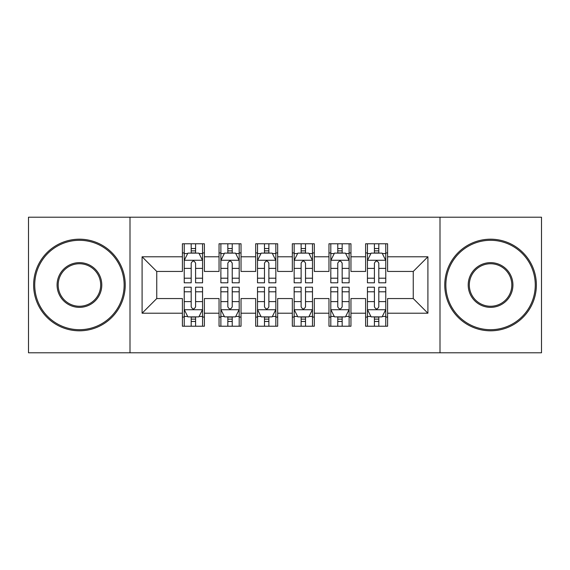 <?xml version="1.0" encoding="UTF-8"?>
<svg xmlns="http://www.w3.org/2000/svg" width="570" height="570" viewBox="0 0 570 570"><rect width="100%" height="100%" fill="white"/><g stroke="black" fill="none" stroke-linecap="round" stroke-linejoin="round"><path stroke-width="0.85" d="M439.997 352.787L541.5 352.787L541.5 217.213L439.997 217.213L439.997 352.787L130.003 352.787L130.003 217.213L28.5 217.213L28.5 352.787L130.003 352.787M439.997 217.213L130.003 217.213M142.094 313.215L142.094 256.785L182.4 256.785L182.4 271.441L156.75 271.441L156.75 298.559L142.094 313.215L182.4 313.215L182.4 326.225L204.388 326.225L204.388 313.215L219.044 313.215L219.044 326.225L241.032 326.225L241.032 313.215L255.688 313.215L255.688 326.225L277.668 326.225L277.668 313.215L292.332 313.215L292.332 326.225L314.312 326.225L314.312 313.215L328.968 313.215L328.968 326.225L350.956 326.225L350.956 313.215L365.612 313.215L365.612 326.225L387.6 326.225L387.6 298.559L413.25 298.559L413.25 271.441L387.6 271.441L387.6 256.785L427.906 256.785L427.906 313.215L387.6 313.215M387.6 256.785L387.6 243.775L365.612 243.775L365.612 256.785L350.956 256.785L350.956 243.775L328.968 243.775L328.968 256.785L314.312 256.785L314.312 243.775L292.332 243.775L292.332 256.785L277.668 256.785L277.668 243.775L255.688 243.775L255.688 256.785L241.032 256.785L241.032 243.775L219.044 243.775L219.044 256.785L204.388 256.785L204.388 243.775L182.4 243.775L182.4 256.785M350.956 313.215L350.956 298.559L365.612 298.559L365.612 313.215M427.906 256.785L413.25 271.441M314.312 313.215L314.312 298.559L328.968 298.559L328.968 313.215M365.612 256.785L365.612 271.441L350.956 271.441L350.956 256.785M277.668 313.215L277.668 298.559L292.332 298.559L292.332 313.215M328.968 256.785L328.968 271.441L314.312 271.441L314.312 256.785M241.032 313.215L241.032 298.559L255.688 298.559L255.688 313.215M292.332 256.785L292.332 271.441L277.668 271.441L277.668 256.785M204.388 313.215L204.388 298.559L219.044 298.559L219.044 313.215M255.688 256.785L255.688 271.441L241.032 271.441L241.032 256.785M156.75 298.559L182.4 298.559L182.4 313.215M219.044 256.785L219.044 271.441L204.388 271.441L204.388 256.785M365.612 252.938L367.443 252.938M385.769 252.938L387.6 252.938M328.968 252.938L330.807 252.938M349.125 252.938L350.956 252.938M292.332 252.938L294.163 252.938M312.481 252.938L314.312 252.938M255.688 252.938L257.519 252.938M275.837 252.938L277.668 252.938M219.044 252.938L220.875 252.938M239.193 252.938L241.032 252.938M182.4 252.938L184.231 252.938M202.557 252.938L204.388 252.938M182.4 317.062L184.231 317.062M202.557 317.062L204.388 317.062M219.044 317.062L220.875 317.062M239.193 317.062L241.032 317.062M255.688 317.062L257.519 317.062M275.837 317.062L277.668 317.062M292.332 317.062L294.163 317.062M312.481 317.062L314.312 317.062M328.968 317.062L330.807 317.062M349.125 317.062L350.956 317.062M365.612 317.062L367.443 317.062M385.769 317.062L387.6 317.062M142.094 256.785L156.75 271.441M413.25 298.559L427.906 313.215M195.588 248.541L191.192 248.541M202.557 278.21L195.588 278.21L195.588 282.798L202.557 282.798L202.557 260.447L198.887 253.123L187.893 253.123L184.231 260.447L184.231 282.798L191.192 282.798L191.192 278.21L184.231 278.21M184.231 260.447L184.231 243.775M202.557 260.447L202.557 243.775M191.192 253.123L191.192 243.775M195.588 243.775L195.588 253.123M195.588 278.21L195.588 263.197C194.128 260.376 192.66 260.376 191.192 263.197L191.192 278.21M195.588 252.938L191.192 252.938M191.192 321.459L195.588 321.459M184.231 291.79L191.192 291.79L191.192 287.202L184.231 287.202L184.231 309.553L187.893 316.877L198.887 316.877L202.557 309.553L202.557 287.202L195.588 287.202L195.588 291.79L202.557 291.79M202.557 309.553L202.557 326.225M184.231 309.553L184.231 326.225M195.588 316.877L195.588 326.225M191.192 326.225L191.192 316.877M191.192 291.79L191.192 306.803C192.66 309.624 194.121 309.624 195.588 306.803L195.588 291.79M191.192 317.062L195.588 317.062M232.232 248.541L227.836 248.541M239.193 278.21L232.232 278.21L232.232 282.798L239.193 282.798L239.193 260.447L235.531 253.123L224.537 253.123L220.875 260.447L220.875 282.798L227.836 282.798L227.836 278.21L220.875 278.21M220.875 260.447L220.875 243.775M239.193 260.447L239.193 243.775M227.836 253.123L227.836 243.775M232.232 243.775L232.232 253.123M232.232 278.21L232.232 263.197C230.772 260.376 229.304 260.376 227.836 263.197L227.836 278.21M232.232 252.938L227.836 252.938M268.876 248.541L264.48 248.541M275.837 278.21L268.876 278.21L268.876 282.798L275.837 282.798L275.837 260.447L272.175 253.123L261.181 253.123L257.519 260.447L257.519 282.798L264.48 282.798L264.48 278.21L257.519 278.21M257.519 260.447L257.519 243.775M275.837 260.447L275.837 243.775M264.48 253.123L264.48 243.775M268.876 243.775L268.876 253.123M268.876 278.21L268.876 263.197C267.416 260.376 265.948 260.376 264.48 263.197L264.48 278.21M268.876 252.938L264.48 252.938M227.836 321.459L232.232 321.459M220.875 291.79L227.836 291.79L227.836 287.202L220.875 287.202L220.875 309.553L224.537 316.877L235.531 316.877L239.193 309.553L239.193 287.202L232.232 287.202L232.232 291.79L239.193 291.79M239.193 309.553L239.193 326.225M220.875 309.553L220.875 326.225M232.232 316.877L232.232 326.225M227.836 326.225L227.836 316.877M227.836 291.79L227.836 306.803C229.304 309.624 230.764 309.624 232.232 306.803L232.232 291.79M227.836 317.062L232.232 317.062M264.48 321.459L268.876 321.459M257.519 291.79L264.48 291.79L264.48 287.202L257.519 287.202L257.519 309.553L261.181 316.877L272.175 316.877L275.837 309.553L275.837 287.202L268.876 287.202L268.876 291.79L275.837 291.79M275.837 309.553L275.837 326.225M257.519 309.553L257.519 326.225M268.876 316.877L268.876 326.225M264.48 326.225L264.48 316.877M264.48 291.79L264.48 306.803C265.941 309.624 267.408 309.624 268.876 306.803L268.876 291.79M264.48 317.062L268.876 317.062M79.437 329.702A44.702 44.702 0 0 0 124.139 285A44.702 44.702 0 0 0 79.437 240.298A44.702 44.702 0 0 0 34.727 285A44.702 44.702 0 0 0 79.437 329.702M79.437 239.193A45.807 45.807 0 0 1 125.236 285A45.807 45.807 0 0 1 79.437 330.807A45.807 45.807 0 0 1 33.63 285A45.807 45.807 0 0 1 79.437 239.193M79.437 307.351A22.351 22.351 0 0 1 57.078 285A22.351 22.351 0 0 1 79.437 262.649A22.351 22.351 0 0 1 101.788 285A22.351 22.351 0 0 1 79.437 307.351M79.437 263.746A21.254 21.254 0 0 0 58.183 285A21.254 21.254 0 0 0 79.437 306.254A21.254 21.254 0 0 0 100.683 285A21.254 21.254 0 0 0 79.437 263.746M490.563 329.702A44.702 44.702 0 0 0 535.273 285A44.702 44.702 0 0 0 490.563 240.298A44.702 44.702 0 0 0 445.861 285A44.702 44.702 0 0 0 490.563 329.702M490.563 239.193A45.807 45.807 0 0 1 536.37 285A45.807 45.807 0 0 1 490.563 330.807A45.807 45.807 0 0 1 444.764 285A45.807 45.807 0 0 1 490.563 239.193M490.563 307.351A22.351 22.351 0 0 1 468.212 285A22.351 22.351 0 0 1 490.563 262.649A22.351 22.351 0 0 1 512.922 285A22.351 22.351 0 0 1 490.563 307.351M490.563 263.746A21.254 21.254 0 0 0 469.317 285A21.254 21.254 0 0 0 490.563 306.254A21.254 21.254 0 0 0 511.817 285A21.254 21.254 0 0 0 490.563 263.746M305.52 248.541L301.124 248.541M312.481 278.21L305.52 278.21L305.52 282.798L312.481 282.798L312.481 260.447L308.819 253.123L297.825 253.123L294.163 260.447L294.163 282.798L301.124 282.798L301.124 278.21L294.163 278.21M294.163 260.447L294.163 243.775M312.481 260.447L312.481 243.775M301.124 253.123L301.124 243.775M305.52 243.775L305.52 253.123M305.52 278.21L305.52 263.197C304.059 260.376 302.592 260.376 301.124 263.197L301.124 278.21M305.52 252.938L301.124 252.938M342.164 248.541L337.768 248.541M349.125 278.21L342.164 278.21L342.164 282.798L349.125 282.798L349.125 260.447L345.463 253.123L334.469 253.123L330.807 260.447L330.807 282.798L337.768 282.798L337.768 278.21L330.807 278.21M330.807 260.447L330.807 243.775M349.125 260.447L349.125 243.775M337.768 253.123L337.768 243.775M342.164 243.775L342.164 253.123M342.164 278.21L342.164 263.197C340.696 260.376 339.236 260.376 337.768 263.197L337.768 278.21M342.164 252.938L337.768 252.938M301.124 321.459L305.52 321.459M294.163 291.79L301.124 291.79L301.124 287.202L294.163 287.202L294.163 309.553L297.825 316.877L308.819 316.877L312.481 309.553L312.481 287.202L305.52 287.202L305.52 291.79L312.481 291.79M312.481 309.553L312.481 326.225M294.163 309.553L294.163 326.225M305.52 316.877L305.52 326.225M301.124 326.225L301.124 316.877M301.124 291.79L301.124 306.803C302.584 309.624 304.052 309.624 305.52 306.803L305.52 291.79M301.124 317.062L305.52 317.062M337.768 321.459L342.164 321.459M330.807 291.79L337.768 291.79L337.768 287.202L330.807 287.202L330.807 309.553L334.469 316.877L345.463 316.877L349.125 309.553L349.125 287.202L342.164 287.202L342.164 291.79L349.125 291.79M349.125 309.553L349.125 326.225M330.807 309.553L330.807 326.225M342.164 316.877L342.164 326.225M337.768 326.225L337.768 316.877M337.768 291.79L337.768 306.803C339.228 309.624 340.696 309.624 342.164 306.803L342.164 291.79M337.768 317.062L342.164 317.062M378.808 248.541L374.412 248.541M385.769 278.21L378.808 278.21L378.808 282.798L385.769 282.798L385.769 260.447L382.107 253.123L371.113 253.123L367.443 260.447L367.443 282.798L374.412 282.798L374.412 278.21L367.443 278.21M367.443 260.447L367.443 243.775M385.769 260.447L385.769 243.775M374.412 253.123L374.412 243.775M378.808 243.775L378.808 253.123M378.808 278.21L378.808 263.197C377.34 260.376 375.879 260.376 374.412 263.197L374.412 278.21M378.808 252.938L374.412 252.938M374.412 321.459L378.808 321.459M367.443 291.79L374.412 291.79L374.412 287.202L367.443 287.202L367.443 309.553L371.113 316.877L382.107 316.877L385.769 309.553L385.769 287.202L378.808 287.202L378.808 291.79L385.769 291.79M385.769 309.553L385.769 326.225M367.443 309.553L367.443 326.225M378.808 316.877L378.808 326.225M374.412 326.225L374.412 316.877M374.412 291.79L374.412 306.803C375.872 309.624 377.34 309.624 378.808 306.803L378.808 291.79M374.412 317.062L378.808 317.062M202.464 260.269L184.324 260.269M184.231 253.557L187.68 253.557M199.108 253.557L202.557 253.557M191.192 268.385L184.231 268.385M202.557 268.385L195.588 268.385M195.588 250.871L191.192 250.871M184.324 309.731L202.464 309.731M202.557 316.443L199.108 316.443M187.68 316.443L184.231 316.443M195.588 301.615L202.557 301.615M184.231 301.615L191.192 301.615M191.192 319.129L195.588 319.129M239.108 260.269L220.968 260.269M220.875 253.557L224.316 253.557M235.752 253.557L239.193 253.557M227.836 268.385L220.875 268.385M239.193 268.385L232.232 268.385M232.232 250.871L227.836 250.871M275.745 260.269L257.612 260.269M257.519 253.557L260.96 253.557M272.396 253.557L275.837 253.557M264.48 268.385L257.519 268.385M275.837 268.385L268.876 268.385M268.876 250.871L264.48 250.871M220.968 309.731L239.108 309.731M239.193 316.443L235.752 316.443M224.316 316.443L220.875 316.443M232.232 301.615L239.193 301.615M220.875 301.615L227.836 301.615M227.836 319.129L232.232 319.129M257.612 309.731L275.745 309.731M275.837 316.443L272.396 316.443M260.96 316.443L257.519 316.443M268.876 301.615L275.837 301.615M257.519 301.615L264.48 301.615M264.48 319.129L268.876 319.129M312.389 260.269L294.255 260.269M294.163 253.557L297.604 253.557M309.04 253.557L312.481 253.557M301.124 268.385L294.163 268.385M312.481 268.385L305.52 268.385M305.52 250.871L301.124 250.871M349.032 260.269L330.892 260.269M330.807 253.557L334.248 253.557M345.684 253.557L349.125 253.557M337.768 268.385L330.807 268.385M349.125 268.385L342.164 268.385M342.164 250.871L337.768 250.871M294.255 309.731L312.389 309.731M312.481 316.443L309.04 316.443M297.604 316.443L294.163 316.443M305.52 301.615L312.481 301.615M294.163 301.615L301.124 301.615M301.124 319.129L305.52 319.129M330.892 309.731L349.032 309.731M349.125 316.443L345.684 316.443M334.248 316.443L330.807 316.443M342.164 301.615L349.125 301.615M330.807 301.615L337.768 301.615M337.768 319.129L342.164 319.129M385.676 260.269L367.536 260.269M367.443 253.557L370.892 253.557M382.32 253.557L385.769 253.557M374.412 268.385L367.443 268.385M385.769 268.385L378.808 268.385M378.808 250.871L374.412 250.871M367.536 309.731L385.676 309.731M385.769 316.443L382.32 316.443M370.892 316.443L367.443 316.443M378.808 301.615L385.769 301.615M367.443 301.615L374.412 301.615M374.412 319.129L378.808 319.129"/></g></svg>
